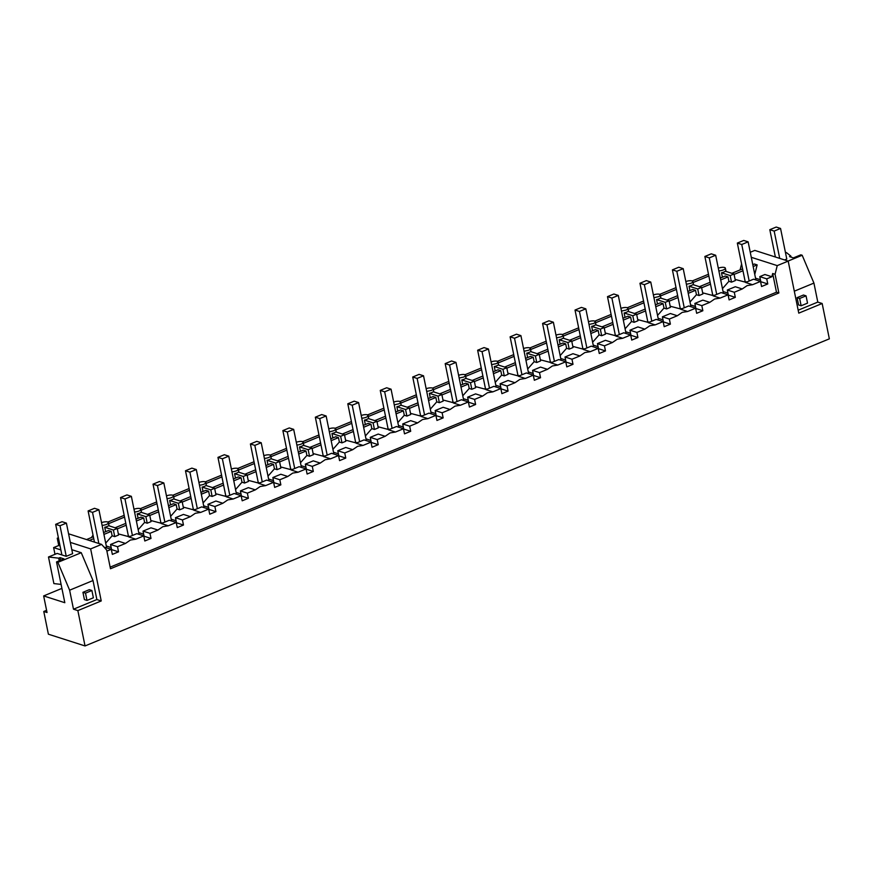 <?xml version="1.0" encoding="UTF-8"?>
<svg xmlns="http://www.w3.org/2000/svg" width="873" height="873" viewBox="0 0 873 873"><rect width="100%" height="100%" fill="white"/><g stroke="black" fill="none" stroke-linecap="round" stroke-linejoin="round"><path stroke-width="1.31" d="M718.85 270.87A4.725 1.55 -11.5 0 0 723.324 269.932A4.725 1.55 -11.5 0 0 725.343 268.153A4.725 1.55 -11.5 0 0 718.304 268.175M722.397 277.21L721.502 272.791A4.725 1.55 -11.5 0 0 723.772 272.114A4.725 1.55 -11.5 0 0 725.332 271.208L734.007 273.991L730.177 275.573L731.509 282.143L728.9 281.313L728.017 276.916L725.256 276.032L720.323 278.072M721.502 272.791L730.177 275.573M734.007 273.991L735.35 280.56L731.509 282.143M708.494 274.253L692.234 280.953M676.029 287.643L659.781 294.343M643.565 301.032L627.316 307.743M611.111 314.433L594.851 321.133M578.646 327.822L562.387 334.534M546.182 341.212L529.933 347.923M513.717 354.613L497.468 361.313M481.263 368.002L465.003 374.713M448.798 381.392L432.55 388.103M416.334 394.792L400.085 401.493M383.88 408.182L367.62 414.893M351.415 421.572L335.167 428.283M318.951 434.972L302.702 441.673M286.486 448.362L270.237 455.073M254.032 461.752L237.772 468.463M221.567 475.152L205.319 481.852M189.103 488.542L172.854 495.253M156.649 501.931L140.389 508.643M124.184 515.332L107.936 522.032M741.581 263.962L740.086 269.91M68.585 533.807L101.595 544.392L106.67 550.045L110.478 568.749L778.869 292.968L775.071 274.264L777.232 265.621L788.188 261.103L754.796 250.409L750.256 252.275M43.65 595.921L64.82 602.708L56.527 561.928L57.869 562.354L69.622 590.192L73.485 609.201L77.85 610.598L85.041 645.944L48.386 634.202L43.77 611.482L47.033 612.519L43.65 595.921L61.907 588.391M54.999 554.311L53.624 547.6L58.742 545.494L57.258 538.205L58.567 538.63M58.393 537.735L57.258 538.205M93.04 535.193A15.736 12.822 107.8 0 0 91.556 537.495M693.075 282.525L708.854 276.01M108.776 523.604L124.544 517.089M141.23 510.203L157.009 503.699M173.694 496.813L189.463 490.31M206.159 483.424L221.928 476.909M238.624 470.023L254.392 463.519M271.077 456.634L286.846 450.13M303.542 443.244L319.311 436.729M336.007 429.843L351.775 423.34M368.461 416.454L384.229 409.95M400.925 403.064L416.694 396.549M433.39 389.664L449.159 383.16M465.844 376.274L481.623 369.77M498.308 362.884L514.077 356.37M530.773 349.484L546.542 342.98M563.238 336.094L579.006 329.59M595.692 322.704L611.46 316.19M628.156 309.304L643.925 302.8M660.621 295.914L676.389 289.41M775.071 274.264L772.681 273.5L771.863 276.741L766.734 278.858L767.771 283.954L761.572 286.519L760.536 281.422L753.585 279.185L745.607 282.481L752.57 284.707L747.157 285.602L742.246 288.963L734.28 292.259L735.317 297.355L729.119 299.908L728.082 294.812L720.105 298.097L714.692 298.992L709.793 302.353L701.816 305.648L702.852 310.744L696.654 313.298L695.617 308.202L687.64 311.497L682.228 312.381L677.328 315.753L669.351 319.038L670.388 324.134L664.189 326.698L663.153 321.602L655.176 324.887L649.774 325.782L644.863 329.143L636.886 332.438L637.923 337.535L631.725 340.088L630.688 334.992L622.722 338.277L617.309 339.171L612.41 342.532L604.432 345.828L605.469 350.924L599.271 353.478L598.234 348.382L590.257 351.677L584.845 352.561L579.945 355.933L571.968 359.218L573.004 364.314L566.806 366.878L565.769 361.782L557.792 365.067L552.391 365.962L547.48 369.323L539.503 372.618L540.54 377.714L534.341 380.268L533.305 375.172L525.339 378.456L519.926 379.351L515.015 382.712L507.049 386.008L508.086 391.104L501.888 393.658L500.851 388.561L492.874 391.857L487.461 392.752L482.562 396.113L474.585 399.398L475.621 404.494L469.423 407.058L468.386 401.962L460.409 405.247L455.008 406.141L450.097 409.502L442.12 412.798L443.157 417.894L436.958 420.448L435.922 415.352L427.945 418.636L422.543 419.531L417.632 422.892L409.666 426.188L410.703 431.284L404.505 433.848L403.468 428.741L395.491 432.037L390.078 432.932L385.179 436.293L377.201 439.577L378.238 444.673L372.04 447.238L371.003 442.142L363.026 445.426L357.614 446.321L352.714 449.682L344.737 452.978L345.773 458.074L339.575 460.628L338.538 455.531L330.561 458.827L325.16 459.711L320.249 463.072L312.272 466.368L313.309 471.464L307.11 474.028L306.074 468.921L298.108 472.217L292.695 473.111L287.795 476.472L279.818 479.757L280.855 484.864L274.657 487.418L273.62 482.322L265.643 485.606L260.23 486.501L255.331 489.862L247.354 493.158L248.39 498.254L242.192 500.807L241.155 495.711L233.178 499.007L227.777 499.891L222.866 503.252L214.889 506.547L215.926 511.643L209.727 514.208L208.691 509.101L200.725 512.396L195.312 513.291L190.401 516.652L182.435 519.937L183.472 525.044L177.274 527.598L176.237 522.501L168.26 525.786L162.847 526.681L157.948 530.042L149.97 533.338L151.007 538.434L144.809 540.987L143.772 535.891L135.795 539.187L130.393 540.071L125.483 543.442L117.506 546.727L110.555 544.501L118.521 541.205L125.483 543.442M734.28 292.259L727.318 290.022L735.295 286.737L742.246 288.963M727.94 293.099L723.051 291.527M728.9 281.313L722.473 288.647M746 282.317L735.121 279.425M754.763 274.428L757.153 264.901L753.159 266.538M742.967 270.75L734.095 274.406M744.134 281.717L746.982 281.914M752.777 264.672L754.392 264.006L757.153 264.901M742.585 268.884L731.869 273.304M751.282 257.306L777.232 265.621M760.416 279.731L755.527 278.171M771.863 276.741L764.912 274.515L759.783 276.632L760.82 281.728L767.771 283.954M788.188 261.103L798.773 313.145L822.159 303.498L817.794 302.102L813.931 283.092L802.178 255.254L788.079 261.071M802.178 255.254L800.836 254.829L793.426 257.884L789.508 256.629L790.84 256.084L786.387 252.548L785.525 252.897M779.72 258.397L774.165 231.083L769.822 229.686L776.206 227.056L780.549 228.442L786.78 259.03L784.565 259.947M798.566 304.939L797.082 297.66L803.476 295.019L806.052 295.849L807.536 303.127L801.141 305.768L798.566 304.939M822.159 303.498L829.35 338.844L85.041 645.944M43.77 611.482L46.575 610.314M53.624 547.6L60.87 549.925M56.527 561.928L63.936 558.862L60.019 557.618L58.698 558.163L48.484 556.996L57.16 553.417L66.239 556.33L72.623 553.689L66.403 523.102L60.008 525.742L55.665 524.346L61.885 554.933M57.869 562.354L81.254 552.707L71.815 549.684M58.742 545.494L60.051 545.909M69.622 590.192L93.007 580.534L96.87 599.555L101.235 600.951L90.65 548.91L101.595 544.392M70.331 542.395L90.65 548.91M93.007 580.534L81.254 552.707M686.396 284.271L690.859 283.321A4.725 1.55 -11.5 0 0 692.878 281.543A4.725 1.55 -11.5 0 0 692.093 280.899A4.725 1.55 -11.5 0 0 685.84 281.564M102.086 525.35A4.725 1.55 -11.5 0 0 106.561 524.4C108.732 523.385 109.136 522.589 107.783 521.978A4.725 1.55 -11.5 0 0 101.541 522.654M138.098 518.289L137.192 513.87A4.725 1.55 -11.5 0 0 139.462 513.193A4.725 1.55 -11.5 0 0 141.033 512.287L149.709 515.07L145.867 516.652L147.21 523.222L144.602 522.392L143.707 517.995L140.946 517.111L136.013 519.151M134.551 511.96A4.725 1.55 -11.5 0 0 139.014 511.011C141.186 509.996 141.601 509.188 140.247 508.588A4.725 1.55 -11.5 0 0 133.995 509.254M170.551 504.9L169.657 500.48A4.725 1.55 -11.5 0 0 171.926 499.803A4.725 1.55 -11.5 0 0 173.487 498.898L182.162 501.68L178.332 503.263L179.663 509.832L177.055 508.992L176.171 504.605L173.411 503.721L168.478 505.762M167.005 498.559A4.725 1.55 -11.5 0 0 171.479 497.61C173.651 496.606 174.065 495.799 172.701 495.198A4.725 1.55 -11.5 0 0 166.459 495.864M203.016 491.499L202.121 487.079A4.725 1.55 -11.5 0 0 204.38 486.403A4.725 1.55 -11.5 0 0 205.952 485.497L214.627 488.28L210.797 489.862L212.128 496.442L209.52 495.602L208.625 491.215L205.864 490.331L200.932 492.361M199.47 485.17A4.725 1.55 -11.5 0 0 203.944 484.22C206.115 483.206 206.519 482.409 205.166 481.798A4.725 1.55 -11.5 0 0 198.924 482.463M235.481 478.109L234.575 473.69A4.725 1.55 -11.5 0 0 236.845 473.013A4.725 1.55 -11.5 0 0 238.416 472.107L247.092 474.89L243.251 476.472L244.593 483.042L241.985 482.212L241.09 477.815L238.329 476.931L233.397 478.971M231.934 471.78A4.725 1.55 -11.5 0 0 236.397 470.831C238.58 469.816 238.984 469.008 237.631 468.408A4.725 1.55 -11.5 0 0 231.389 469.074M267.946 464.72L267.04 460.3A4.725 1.55 -11.5 0 0 269.31 459.624A4.725 1.55 -11.5 0 0 270.87 458.718L279.546 461.501L275.715 463.083L277.057 469.652L274.449 468.812L273.555 464.425L270.794 463.541L265.861 465.582M264.399 458.38A4.725 1.55 -11.5 0 0 268.862 457.43C271.034 456.426 271.448 455.619 270.084 455.019A4.725 1.55 -11.5 0 0 263.842 455.684M300.399 451.319L299.504 446.9A4.725 1.55 -11.5 0 0 301.763 446.223A4.725 1.55 -11.5 0 0 303.335 445.317L312.01 448.1L308.18 449.682L309.511 456.263L306.903 455.422L306.008 451.035L303.247 450.152L298.315 452.181M296.853 444.99A4.725 1.55 -11.5 0 0 301.327 444.041C303.498 443.026 303.902 442.229 302.549 441.618A4.725 1.55 -11.5 0 0 296.307 442.284M332.864 437.93L331.969 433.51A4.725 1.55 -11.5 0 0 334.228 432.833A4.725 1.55 -11.5 0 0 335.799 431.928L344.475 434.71L340.634 436.293L341.976 442.862L339.368 442.033L338.473 437.635L335.712 436.751L330.78 438.792M329.317 431.6A4.725 1.55 -11.5 0 0 333.781 430.651C335.963 429.636 336.367 428.829 335.014 428.228A4.725 1.55 -11.5 0 0 328.772 428.894M365.329 424.54L364.423 420.12A4.725 1.55 -11.5 0 0 366.693 419.433A4.725 1.55 -11.5 0 0 368.264 418.538L376.929 421.321L373.098 422.892L374.441 429.472L371.833 428.632L370.938 424.245L368.177 423.361L363.244 425.402M361.782 418.2A4.725 1.55 -11.5 0 0 366.245 417.25C368.417 416.246 368.832 415.439 367.468 414.839A4.725 1.55 -11.5 0 0 361.226 415.504M397.782 411.139L396.888 406.72A4.725 1.55 -11.5 0 0 399.157 406.043A4.725 1.55 -11.5 0 0 400.718 405.137L409.393 407.92L405.563 409.502L406.894 416.083L404.286 415.242L403.402 410.856L400.642 409.972L395.709 412.001M394.236 404.81L398.71 403.861C400.882 402.846 401.296 402.038 399.932 401.438A4.725 1.55 -11.5 0 0 393.69 402.104M430.247 397.75L429.352 393.33A4.725 1.55 -11.5 0 0 431.611 392.654A4.725 1.55 -11.5 0 0 433.183 391.748L441.858 394.531L438.028 396.113L439.359 402.682L436.751 401.853L435.856 397.455L433.095 396.571L428.163 398.612M426.701 391.41L431.175 390.471A4.725 1.55 -11.5 0 0 433.194 388.692A4.725 1.55 -11.5 0 0 432.397 388.049A4.725 1.55 -11.5 0 0 426.155 388.714M462.712 384.36L461.806 379.941A4.725 1.55 -11.5 0 0 464.076 379.253A4.725 1.55 -11.5 0 0 465.647 378.358L474.323 381.13L470.482 382.712L471.824 389.293L469.216 388.452L468.321 384.065L465.56 383.182L460.628 385.211M459.165 378.02L463.628 377.071C465.811 376.067 466.215 375.259 464.862 374.659A4.725 1.55 -11.5 0 0 458.609 375.325M495.166 370.96L494.271 366.54A4.725 1.55 -11.5 0 0 496.541 365.863A4.725 1.55 -11.5 0 0 498.101 364.958L506.776 367.74L502.946 369.323L504.278 375.903L501.669 375.063L500.786 370.676L498.025 369.792L493.092 371.822M491.619 364.63L496.093 363.681C498.265 362.666 498.679 361.859 497.315 361.258A4.725 1.55 -11.5 0 0 491.073 361.924M527.63 357.57L526.735 353.15A4.725 1.55 -11.5 0 0 528.994 352.474A4.725 1.55 -11.5 0 0 530.566 351.568L539.241 354.351L535.411 355.933L536.742 362.502L534.134 361.673L533.239 357.275L530.478 356.391L525.546 358.432M524.084 351.23L528.558 350.291C530.729 349.276 531.133 348.469 529.78 347.869A4.725 1.55 -11.5 0 0 523.538 348.534M560.095 344.18L559.189 339.761A4.725 1.55 -11.5 0 0 561.459 339.073A4.725 1.55 -11.5 0 0 563.03 338.178L571.706 340.95L567.865 342.532L569.207 349.113L566.599 348.272L565.704 343.886L562.943 343.002L558.011 345.031M556.548 337.84L561.012 336.891A4.725 1.55 -11.5 0 0 563.03 335.112A4.725 1.55 -11.5 0 0 562.245 334.479A4.725 1.55 -11.5 0 0 556.003 335.145M592.56 330.78L591.654 326.36A4.725 1.55 -11.5 0 0 593.924 325.684A4.725 1.55 -11.5 0 0 595.484 324.778L604.16 327.561L600.329 329.143L601.672 335.723L599.064 334.883L598.169 330.496L595.408 329.612L590.475 331.642M589.013 324.45L593.476 323.501C595.648 322.486 596.063 321.679 594.699 321.078A4.725 1.55 -11.5 0 0 588.457 321.744M625.013 317.39L624.119 312.971A4.725 1.55 -11.5 0 0 626.388 312.294A4.725 1.55 -11.5 0 0 627.949 311.388L636.624 314.171L632.794 315.753L634.125 322.323L631.517 321.493L630.622 317.095L627.862 316.212L622.929 318.252M621.467 311.05L625.941 310.111A4.725 1.55 -11.5 0 0 627.96 308.333A4.725 1.55 -11.5 0 0 627.163 307.689A4.725 1.55 -11.5 0 0 620.921 308.355M657.478 304L656.583 299.581A4.725 1.55 -11.5 0 0 658.842 298.893A4.725 1.55 -11.5 0 0 660.414 297.999L669.089 300.77L665.248 302.353L666.59 308.933L663.982 308.093L663.087 303.706L660.326 302.822L655.394 304.852M653.932 297.66L658.395 296.711C660.577 295.707 660.981 294.899 659.628 294.299A4.725 1.55 -11.5 0 0 653.386 294.965M689.943 290.6L689.037 286.18A4.725 1.55 -11.5 0 0 691.307 285.504A4.725 1.55 -11.5 0 0 692.878 284.598L701.543 287.381L697.713 288.963L699.055 295.543L696.447 294.703L695.552 290.316L692.791 289.432L687.859 291.462M710.12 282.274L699.404 286.693M728.017 276.916L720.694 279.938M710.502 284.14L701.63 287.806M702.656 292.826L713.547 295.707M711.67 295.107L714.529 295.303M106.888 551.114L111.308 549.281L112.344 554.388L118.542 551.823L117.506 546.727M772.681 273.5L776.479 292.204L110.151 567.134M760.536 281.422L752.57 284.707M735.317 297.355L728.355 295.118L727.318 290.022M778.869 292.968L776.479 292.204M77.85 610.598L101.235 600.951M766.734 278.858L759.783 276.632M817.794 302.102L798.173 310.199M813.931 283.092L794.299 291.189M790.84 256.084L791.047 257.12M73.485 609.201L96.87 599.555M84.419 599.598L82.935 592.309L89.319 589.679L91.894 590.497L93.378 597.787L86.994 600.417L84.419 599.598M61.099 584.397L53.886 583.579L48.484 556.996M58.698 558.163L59.244 560.804M60.019 557.618L60.564 560.259M111.308 549.281L104.083 547.164M118.542 551.823L111.591 549.597L110.555 544.501M111.177 547.567L106.288 545.996M105.698 543.126L112.137 535.782L111.242 531.395L103.931 534.407M93.738 538.619L89.297 540.452M111.242 531.395L108.481 530.511L103.549 532.541M93.356 536.753L86.536 539.569M105.633 531.69L104.738 527.259L113.403 530.042L114.745 536.622L112.137 535.782M104.738 527.259A4.725 1.55 -11.5 0 0 106.997 526.583A4.725 1.55 -11.5 0 0 108.568 525.677L117.244 528.46L118.575 535.04L114.745 536.622M109.245 525.895L107.783 521.978M137.192 513.87L145.867 516.652M141.699 512.506L140.247 508.588M169.657 500.48L178.332 503.263M173.498 495.842L172.701 495.198M202.121 487.079L210.797 489.862M206.628 485.715L205.166 481.798M234.575 473.69L243.251 476.472M239.082 472.326L237.631 468.408M267.04 460.3L275.715 463.083M271.547 458.936L270.084 455.019M299.504 446.9L308.18 449.682M304.011 445.536L302.549 441.618M331.969 433.51L340.634 436.293M336.465 432.146L335.014 428.228M364.423 420.12L373.098 422.892M368.93 418.745L367.468 414.839M396.888 406.72L405.563 409.502M401.394 405.356L399.932 401.438M429.352 393.33L438.028 396.113M461.806 379.941L470.482 382.712M466.313 378.566L464.862 374.659M494.271 366.54L502.946 369.323M498.778 365.176L497.315 361.258M526.735 353.15L535.411 355.933M531.242 351.786L529.78 347.869M559.189 339.761L567.865 342.532M591.654 326.36L600.329 329.143M596.161 324.996L594.699 321.078M624.119 312.971L632.794 315.753M656.583 299.581L665.248 302.353M661.09 298.206L659.628 294.299M689.037 286.18L697.713 288.963M701.543 287.381L702.885 293.961L699.055 295.543M701.816 305.648L694.853 303.422L702.83 300.126L709.793 302.353M695.486 306.488L690.598 304.917M696.447 294.703L690.008 302.047M728.082 294.812L721.12 292.586L713.143 295.871L720.105 298.097M694.853 303.422L695.901 308.518L702.852 310.744M679.205 308.496L682.064 308.693M695.617 308.202L688.655 305.976L680.689 309.26L687.64 311.497M669.351 319.038L662.4 316.812L670.366 313.516L677.328 315.753M663.022 319.878L658.133 318.318M663.982 308.093L657.544 315.437M669.089 300.77L670.42 307.351L666.59 308.933M681.082 309.097L670.191 306.216M662.4 316.812L663.436 321.908L670.388 324.134M646.751 321.897L649.599 322.093M663.153 321.602L656.201 319.365L648.224 322.661L655.176 324.887M636.886 332.438L629.935 330.201L637.912 326.917L644.863 329.143M630.557 333.279L625.668 331.707M631.517 321.493L625.09 328.826M636.624 314.171L637.967 320.74L634.125 322.323M648.617 322.497L637.726 319.605M629.935 330.201L630.972 335.297L637.923 337.535M614.286 335.287L617.146 335.483M630.688 334.992L623.737 332.766L615.76 336.05L622.722 338.277M604.432 345.828L597.47 343.602L605.447 340.306L612.399 342.532M598.103 346.668L593.214 345.097M599.064 334.883L592.625 342.227M604.16 327.561L605.502 334.141L601.672 335.723M616.163 335.887L605.273 333.006M597.47 343.602L598.507 348.698L605.469 350.924M581.822 348.676L584.681 348.873M598.234 348.382L591.272 346.155L583.306 349.44L590.257 351.677M571.968 359.218L565.017 356.992L572.983 353.707L579.945 355.933M565.639 360.058L560.75 358.497M566.599 348.272L560.16 355.617M571.706 340.95L573.037 347.53L569.207 349.113M583.699 349.287L572.808 346.395M565.017 356.992L566.053 362.088L573.004 364.314M549.357 362.077L552.216 362.273M565.769 361.782L558.818 359.545L550.841 362.841L557.792 365.067M539.503 372.618L532.552 370.381L540.529 367.096L547.48 369.323M533.174 373.458L528.285 371.887M534.134 361.673L527.707 369.006M539.241 354.351L540.583 360.92L536.742 362.502M551.234 362.677L540.343 359.785M532.552 370.381L533.589 375.477L540.54 377.714M516.903 375.466L519.762 375.663M533.305 375.172L526.354 372.946L518.376 376.23L525.339 378.467M507.049 386.008L500.087 383.782L508.064 380.486L515.015 382.723M500.709 386.848L495.831 385.277M501.669 375.063L495.242 382.407M506.776 367.74L508.119 374.321L504.278 375.903M518.78 376.067L507.89 373.186M500.087 383.782L501.124 388.878L508.086 391.104M484.439 388.856L487.298 389.052M500.851 388.561L493.889 386.335L485.923 389.631L492.874 391.857M474.585 399.398L467.633 397.171L475.599 393.887L482.562 396.113M468.255 400.238L463.367 398.677M469.216 388.452L462.777 395.796M474.323 381.13L475.654 387.71L471.824 389.293M486.316 389.467L475.425 386.575M467.633 397.171L468.67 402.267L475.621 404.494M451.974 402.257L454.833 402.453M468.386 401.962L461.435 399.725L453.458 403.02L460.409 405.247M442.12 412.798L435.169 410.561L443.146 407.276L450.097 409.502M435.791 413.638L430.902 412.067M436.751 401.853L430.313 409.186M441.858 394.531L443.189 401.1L439.359 402.682M453.851 402.857L442.96 399.965M435.169 410.561L436.205 415.668L443.157 417.894M419.52 415.646L422.368 415.843M435.922 415.352L428.97 413.125L420.993 416.41L427.945 418.647M409.666 426.188L402.704 423.962L410.681 420.666L417.632 422.903M403.326 427.028L398.437 425.457M404.286 415.242L397.859 422.587M409.393 407.92L410.736 414.5L406.894 416.083M421.386 416.246L410.506 413.366M402.704 423.962L403.741 429.058L410.703 431.284M387.055 429.047L389.915 429.232M403.468 428.741L396.506 426.515L388.529 429.811L395.491 432.037M377.201 439.577L370.239 437.351L378.216 434.067L385.168 436.293M370.872 440.418L365.983 438.857M371.833 428.632L365.394 435.976M376.929 421.321L378.271 427.89L374.441 429.472M388.932 429.647L378.042 426.755M370.239 437.351L371.276 442.447L378.238 444.673M354.591 442.436L357.45 442.633M371.003 442.142L364.041 439.905L356.075 443.2L363.026 445.426M344.737 452.978L337.786 450.741L345.752 447.456L352.714 449.682M338.408 453.818L333.519 452.247M339.368 442.033L332.929 449.366M344.475 434.71L345.806 441.28L341.976 442.862M356.468 443.037L345.577 440.145M337.786 450.741L338.822 455.848L345.773 458.074M322.137 455.826L324.985 456.022M338.538 455.531L331.587 453.305L323.61 456.59L330.561 458.827M312.272 466.368L305.321 464.141L313.298 460.846L320.249 463.083M305.943 467.208L301.054 465.636M306.903 455.422L300.476 462.766M312.01 448.1L313.352 454.68L309.511 456.263M324.003 456.426L313.112 453.545M305.321 464.141L306.358 469.238L313.309 471.464M289.672 469.227L292.531 469.412M306.074 468.921L299.123 466.695L291.146 469.99L298.108 472.217M279.818 479.757L272.856 477.531L280.833 474.246L287.784 476.472M273.489 480.597L268.6 479.037M274.449 468.812L268.011 476.156M279.546 461.501L280.888 468.07L277.057 469.652M291.549 469.827L280.659 466.935M272.856 477.531L273.893 482.627L280.855 484.864M257.208 482.616L260.067 482.813M273.62 482.322L266.658 480.085L258.692 483.38L265.643 485.606M247.354 493.158L240.402 490.921L248.369 487.636L255.331 489.862M241.024 493.998L236.136 492.427M241.985 482.212L235.546 489.557M247.092 474.89L248.423 481.459L244.593 483.042M259.085 483.216L248.194 480.325M240.402 490.921L241.439 496.028L248.39 498.254M224.743 496.006L227.602 496.202M241.155 495.711L234.204 493.485L226.227 496.77L233.178 499.007M214.889 506.547L207.938 504.321L215.915 501.026L222.866 503.263M208.56 507.388L203.671 505.816M209.52 495.602L203.093 502.946M214.627 488.28L215.969 494.86L212.128 496.442M226.62 496.606L215.729 493.725M207.938 504.321L208.974 509.417L215.926 511.643M192.289 509.406L195.148 509.603M208.691 509.101L201.739 506.875L193.762 510.17L200.725 512.396M182.435 519.937L175.473 517.711L183.45 514.426L190.401 516.652M176.095 520.777L171.217 519.217M177.055 508.992L170.628 516.336M182.162 501.68L183.505 508.25L179.663 509.832M194.155 510.007L183.275 507.115M175.473 517.711L176.51 522.807L183.472 525.044M159.824 522.796L162.684 522.992M176.237 522.501L169.275 520.264L161.309 523.56L168.26 525.786M149.97 533.338L143.019 531.1L150.985 527.816L157.948 530.042M143.641 534.178L138.752 532.606M144.602 522.392L138.163 529.736M149.709 515.07L151.04 521.639L147.21 523.222M161.701 523.396L150.811 520.504M143.019 531.1L144.056 536.208L151.007 538.434M127.36 536.186L130.219 536.382M143.772 535.891L136.821 533.665L128.844 536.95L135.795 539.187M129.237 536.786L118.346 533.905M117.244 528.46L113.403 530.042M125.821 523.353L115.105 527.772M143.707 517.995L136.395 521.017M126.192 525.219L117.331 528.885M158.275 509.963L147.57 514.383M176.171 504.605L168.849 507.628M158.657 511.829L149.785 515.485M190.74 496.573L180.024 500.993M208.625 491.215L201.314 494.227M191.122 498.439L182.25 502.095M223.204 483.173L212.488 487.592M241.09 477.815L233.778 480.837M223.586 485.039L214.714 488.705M255.658 469.783L244.953 474.203M273.555 464.425L266.243 467.448M256.04 471.649L247.168 475.305M288.123 456.393L277.407 460.813M306.008 451.035L298.697 454.047M288.505 458.26L279.633 461.915M320.587 442.993L309.871 447.413M338.473 437.635L331.162 440.658M320.969 444.859L312.098 448.526M353.052 429.603L342.336 434.023M370.938 424.245L363.626 427.268M353.423 431.469L344.562 435.125M385.506 416.214L374.79 420.633M403.402 410.856L396.08 413.867M385.888 418.08L377.016 421.735M417.971 402.813L407.255 407.233M435.856 397.455L428.545 400.478M418.353 404.679L409.481 408.346M450.435 389.423L439.719 393.843M468.321 384.065L461.009 387.088M450.806 391.29L441.945 394.945M482.889 376.034L472.184 380.453M500.786 370.676L493.463 373.688M483.271 377.9L474.399 381.556M515.354 362.633L504.638 367.053M533.239 357.275L525.928 360.298M515.736 364.499L506.864 368.166M547.818 349.244L537.102 353.663M565.704 343.886L558.393 346.908M548.2 351.11L539.328 354.765M580.272 335.854L569.567 340.274M598.169 330.496L590.857 333.508M580.654 337.72L571.793 341.376M612.737 322.453L602.021 326.873M630.622 317.095L623.311 320.118M613.119 324.32L604.247 327.986M645.202 309.064L634.485 313.483M663.087 303.706L655.776 306.729M645.584 310.93L636.712 314.586M677.666 295.674L666.95 300.094M695.552 290.316L688.24 293.328M678.037 297.54L669.176 301.196M737.336 243.076L743.72 240.435L748.139 241.854L741.744 244.495L737.336 243.076L745.116 281.313M741.744 244.495L749.176 281.008M748.139 241.854L755.887 279.927M704.871 256.466L711.266 253.836L715.674 255.243L709.28 257.884L704.871 256.466L712.652 294.703M709.28 257.884L716.711 294.397M715.674 255.243L723.422 293.317M672.406 269.866L678.801 267.225L683.21 268.644L676.826 271.274L672.406 269.866L680.187 308.093M676.826 271.274L684.257 307.798M683.21 268.644L690.958 306.718M639.953 283.256L646.336 280.615L650.756 282.034L644.361 284.674L639.953 283.256L647.733 321.493M644.361 284.674L651.793 321.188M650.756 282.034L658.493 320.107M607.488 296.645L613.883 294.015L618.291 295.423L611.897 298.064L607.488 296.645L615.269 334.883M611.897 298.064L619.328 334.577M618.291 295.423L626.039 333.497M575.023 310.046L581.418 307.405L585.827 308.824L579.443 311.454L575.023 310.046L582.804 348.272M579.443 311.454L586.863 347.978M585.827 308.824L593.575 346.897M542.57 323.436L548.953 320.795L553.373 322.213L546.978 324.854L542.57 323.436L550.339 361.673M546.978 324.854L554.41 361.367M553.373 322.213L561.11 360.287M510.105 336.825L516.489 334.195L520.908 335.603L514.513 338.244L510.105 336.825L517.885 375.063M514.513 338.244L521.945 374.757M520.908 335.603L528.656 373.677M477.64 350.226L484.035 347.585L488.444 349.004L482.06 351.633L477.64 350.226L485.421 388.452M482.06 351.633L489.48 388.158M488.444 349.004L496.191 387.077M445.186 363.615L451.57 360.986L455.979 362.393L449.595 365.034L445.186 363.615L452.956 401.853M449.595 365.034L457.026 401.547M455.979 362.393L463.727 400.467M412.722 377.005L419.105 374.375L423.525 375.783L417.13 378.424L412.722 377.005L420.502 415.242M417.13 378.424L424.562 414.937M423.525 375.783L431.273 413.857M380.257 390.406L386.652 387.765L391.06 389.183L384.666 391.813L380.257 390.406L388.038 428.632M384.666 391.813L392.097 428.337M391.06 389.183L398.808 427.257M347.792 403.795L354.187 401.165L358.596 402.573L352.212 405.214L347.792 403.795L355.573 442.033M352.212 405.214L359.643 441.727M358.596 402.573L366.344 440.647M315.339 417.196L321.722 414.555L326.142 415.974L319.747 418.604L315.339 417.196L323.119 455.422M319.747 418.604L327.179 455.117M326.142 415.974L333.879 454.036M282.874 430.585L289.269 427.945L293.677 429.363L287.282 431.993L282.874 430.585L290.654 468.812M287.282 431.993L294.714 468.517M293.677 429.363L301.425 467.437M250.409 443.975L256.804 441.345L261.213 442.753L254.829 445.394L250.409 443.975L258.19 482.212M254.829 445.394L262.249 481.907M261.213 442.753L268.96 480.827M217.955 457.376L224.339 454.735L228.759 456.153L222.364 458.783L217.955 457.376L225.725 495.602M222.364 458.783L229.795 495.297M228.759 456.153L236.496 494.216M185.491 470.765L191.874 468.124L196.294 469.543L189.899 472.173L185.491 470.765L193.271 508.992M189.899 472.173L197.331 508.697M196.294 469.543L204.042 507.617M153.026 484.155L159.421 481.525L163.829 482.933L157.446 485.574L153.026 484.155L160.807 522.392M157.446 485.574L164.866 522.087M163.829 482.933L171.577 521.006M120.561 497.555L126.956 494.915L131.365 496.333L124.981 498.963L120.561 497.555L128.342 535.782M124.981 498.963L132.412 535.476M131.365 496.333L139.113 534.396M88.108 510.945L94.491 508.304L98.911 509.723L92.516 512.364L88.108 510.945L94.448 542.1M92.516 512.364L98.856 543.508M98.911 509.723L106.659 547.797M801.141 305.768L799.657 298.479L806.052 295.849M769.822 229.686L775.377 257M799.657 298.479L797.082 297.66M780.549 228.442L774.165 231.083M55.665 524.346L62.059 521.705L66.403 523.102M86.994 600.417L85.51 593.138L91.894 590.497M85.51 593.138L82.935 592.309M66.239 556.33L60.008 525.742M726.009 271.427L725.343 268.153M693.544 284.816L692.878 281.543M174.163 499.116L173.498 495.831M433.859 391.966L433.194 388.692M563.696 338.386L563.03 335.112M628.625 311.606L627.96 308.333"/></g></svg>
